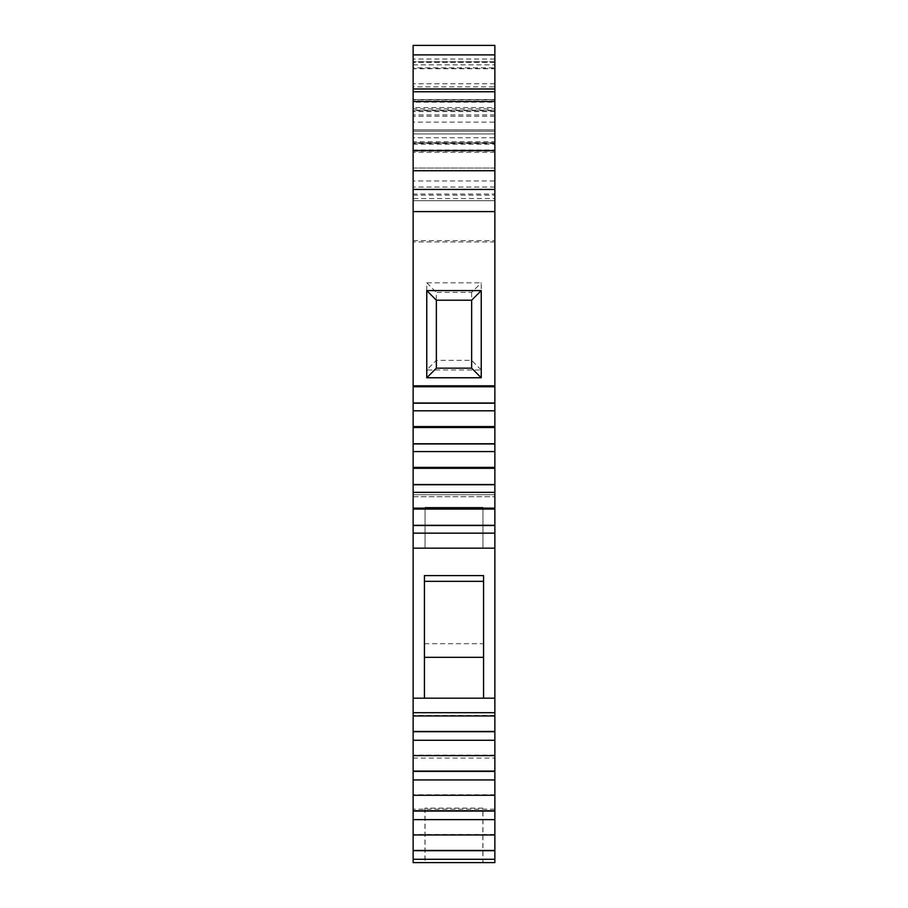 <?xml version="1.0" encoding="UTF-8"?>
<svg xmlns="http://www.w3.org/2000/svg" width="908" height="908" viewBox="0 0 908 908"><rect width="100%" height="100%" fill="white"/><g stroke="black" fill="none" stroke-linecap="round" stroke-linejoin="round"><path stroke-width="0.68" stroke-dasharray="4.54 3.41" d="M482.942 808.12L425.058 808.12L482.942 808.12L482.942 862.577L425.058 862.577L482.942 862.577M425.058 808.12L425.058 862.577M482.84 808.12L424.955 808.12L482.84 808.12L482.84 862.6L424.955 862.6L482.84 862.6M424.955 808.12L424.955 862.6M482.942 548.171L482.942 507.311L482.942 548.171L425.058 548.171L482.942 548.171L425.058 548.171L482.942 548.171L482.942 507.311L425.058 507.311L425.058 548.171L425.058 507.311L482.942 507.311L425.058 507.311L425.058 548.171L425.058 507.311L482.942 507.311L482.942 548.171M494.86 180.964L494.86 189.091L413.14 189.091L413.14 180.964L494.86 180.964L494.86 99.71L413.14 99.88L413.14 45.4L494.86 45.4L494.86 59.02L413.14 59.02M494.86 122.126L494.86 67.816L413.14 67.816L413.14 189.772L413.14 86.873L494.86 86.873L494.86 200.668L494.86 122.126L413.14 122.126M413.14 67.816L413.14 86.873M413.14 189.772L413.14 200.668L413.14 189.772L494.86 189.772L413.14 189.772M413.14 102.173L413.14 107.587L494.86 107.587L494.86 102.173L413.14 102.173L413.14 88.984L413.14 108.858L494.86 108.858L494.86 88.984L413.14 88.984M413.14 110.22L413.14 131.206L494.86 131.206L494.86 110.22L413.14 110.22L413.14 107.587M413.14 142.715L413.14 168.048L413.14 142.715L494.86 142.715L494.86 131.206L413.14 131.206L494.86 131.206L413.14 131.206L413.14 200.668L413.14 141.716L494.86 141.716L494.86 137.766L413.14 137.766L413.14 141.716M413.14 386.751L494.86 386.547L413.14 386.547L413.14 548.171L494.86 548.171L494.86 386.547L413.14 386.547L413.14 110.651L494.86 110.651L494.86 68.554L413.14 68.554L413.14 61.744L413.14 68.736L494.86 68.736L494.86 194.04L413.14 194.04L413.14 200.668L494.86 200.668L494.86 131.206L494.86 168.048L413.14 168.048L413.14 170.738L413.14 168.048L494.86 168.048L494.86 142.715M413.14 137.766L413.14 133.93L494.86 133.93L494.86 129.844L413.14 129.844L413.14 133.93L494.86 133.93L494.86 137.766M494.86 108.858L494.86 129.844L413.14 129.844L413.14 108.858M413.14 68.554L413.14 99.744M413.14 698.184L413.14 862.577L494.86 862.577L494.86 698.184L483.567 698.184L483.567 581.336L424.433 581.336L424.433 698.184L413.14 698.184L413.14 443.683L413.14 494.758L494.86 494.735L413.14 494.758L413.14 548.171L494.86 548.171L413.14 548.171M413.14 811.139L413.14 758.101L413.14 811.128L494.86 811.139L494.86 862.577L413.14 862.577L494.86 862.6L494.86 811.128L413.14 811.128M413.14 834.963L494.86 834.963M413.14 795.295L494.86 795.295M413.14 755.626L494.86 755.626M413.14 715.958L494.86 715.958M413.14 509.093L494.86 509.093M413.14 468.312L494.86 468.312M413.14 427.532L494.86 427.532M413.14 385.809L494.86 385.809L494.86 110.651L413.14 110.651L413.14 180.964M413.14 194.04L413.14 68.736M413.14 144.19L494.86 144.19L494.86 200.668L413.14 200.668L413.14 198.523L494.86 198.523L494.86 189.091L413.14 189.091L413.14 198.523M413.14 151.205L494.86 151.205M413.14 170.738L494.86 170.738L413.14 170.738L494.86 170.738L494.86 168.048L494.86 170.738M494.86 102.173L494.86 88.984M494.86 143.464L413.14 143.464M494.86 99.744L494.86 59.02M426.76 369.987L426.76 282.819L481.24 282.819L481.24 369.987L426.76 369.987L436.362 360.374L436.362 292.421L471.638 292.421L481.24 282.819M424.433 581.336L424.433 698.184L424.433 575.604L483.567 575.604L483.567 698.184L483.567 581.336M494.86 698.184L494.86 496.699L413.14 496.699M494.86 809.164L413.14 809.164L494.86 809.164L494.86 758.101L494.86 809.164M413.14 758.101L494.86 758.101L413.14 758.101M413.14 496.721L494.86 496.721L494.86 548.171M494.86 443.683L494.86 494.758L494.86 443.683L413.14 443.683L494.86 443.683M494.86 68.736L494.86 61.744L413.14 61.744L494.86 61.744L494.86 68.554M494.86 86.873L494.86 67.816M494.86 386.751L494.86 385.809M494.86 141.716L494.86 144.19M494.86 107.587L494.86 110.22M494.86 198.523L494.86 194.04M494.86 116.224L413.14 116.224M494.86 111.582L413.14 111.582M494.86 99.88L413.14 99.88L494.86 99.88M426.76 282.819L436.362 292.421M481.24 369.987L471.638 360.374L436.362 360.374M471.638 292.421L471.638 360.374M494.86 533.144L413.14 533.144M494.86 859.286L413.14 859.286M494.86 200.668L413.14 200.668M494.86 114.862L413.14 114.862M494.86 525.528L413.14 525.528M483.567 698.184L424.433 698.184L483.567 698.184M424.433 643.704L483.567 643.704M494.86 850.717L413.14 850.717M413.14 402.982L494.86 402.982M494.86 525.312L413.14 525.312M494.86 850.444L413.14 850.444M413.14 403.197L494.86 403.197M494.86 508.877L413.14 508.877L494.86 508.877M413.14 712.689L494.86 712.689M494.86 834.452L413.14 834.452L494.86 834.452M413.14 410.813L494.86 410.813M494.86 834.724L413.14 834.724L494.86 834.724M494.86 715.72L413.14 715.72L494.86 715.72M413.14 426.578L494.86 426.578M494.86 508.139L413.14 508.139M494.86 715.436L413.14 715.436L494.86 715.436M494.86 492.363L413.14 492.363M494.86 819.618L413.14 819.618M413.14 427.316L494.86 427.316L413.14 427.316M494.86 484.747L413.14 484.747M413.14 731.428L494.86 731.428M494.86 811.048L413.14 811.048M413.14 443.762L494.86 443.762M494.86 484.531L413.14 484.531M413.14 731.712L494.86 731.712M494.86 810.765L413.14 810.765M413.14 443.967L494.86 443.967M494.86 468.097L413.14 468.097L494.86 468.097M413.14 740.281L494.86 740.281M494.86 794.784L413.14 794.784L494.86 794.784M413.14 451.582L494.86 451.582M494.86 795.056L413.14 795.056L494.86 795.056M494.86 755.388L413.14 755.388L494.86 755.388M413.14 467.359L494.86 467.359M494.86 755.104L413.14 755.104L494.86 755.104M494.86 779.949L413.14 779.949M413.14 771.096L494.86 771.096M494.86 771.38L413.14 771.38M494.86 89.177L413.14 89.177M413.14 99.562L494.86 99.562M413.14 142.885L494.86 142.885M413.14 195.186L494.86 195.186M494.86 187.048L413.14 187.048M413.14 91.708L494.86 91.708M413.14 149.968L494.86 149.968M413.14 240.643L494.86 240.643M494.86 241.959L413.14 241.959M494.86 152.328L413.14 152.328M413.14 64.831L494.86 64.831M494.86 83.74L413.14 83.74M494.86 99.71L413.14 99.71M494.86 62.368L413.14 62.368"/><path stroke-width="1.36" d="M413.14 91.753L413.14 88.984L494.86 88.984L494.86 91.753L413.14 91.753L413.14 467.359L494.86 467.359L494.86 862.6L413.14 862.6L413.14 698.184L424.433 698.184L424.433 575.604L483.567 575.604L483.567 698.184L494.86 698.184M494.86 88.984L494.86 45.4L413.14 45.4L413.14 88.984M413.14 467.359L413.14 698.184M413.14 211.598L494.86 211.598L494.86 170.738L413.14 170.738M494.86 91.753L494.86 170.738M413.14 548.171L494.86 548.171M494.86 211.598L494.86 385.809L413.14 385.809M481.24 377.762L481.24 290.594L426.76 290.594L426.76 377.762L481.24 377.762L471.638 368.16L471.638 300.207L436.362 300.207L426.76 290.594M494.86 385.809L494.86 467.359M413.14 859.286L494.86 859.286M483.567 581.336L424.433 581.336M413.14 533.144L494.86 533.144M494.86 386.751L413.14 386.751M481.24 290.594L471.638 300.207M426.76 377.762L436.362 368.16L471.638 368.16M436.362 300.207L436.362 368.16M413.14 850.717L494.86 850.717M424.433 657.324L483.567 657.324M483.567 698.184L424.433 698.184M413.14 525.528L494.86 525.528M413.14 850.444L494.86 850.444M494.86 712.689L413.14 712.689M413.14 525.312L494.86 525.312M494.86 402.982L413.14 402.982M494.86 715.958L413.14 715.958M494.86 403.197L413.14 403.197M413.14 509.093L494.86 509.093M494.86 410.813L413.14 410.813M413.14 834.963L494.86 834.963M413.14 508.139L494.86 508.139M494.86 426.578L413.14 426.578M413.14 819.618L494.86 819.618M494.86 731.428L413.14 731.428M413.14 492.363L494.86 492.363M494.86 427.532L413.14 427.532M413.14 811.048L494.86 811.048M494.86 731.712L413.14 731.712M413.14 484.747L494.86 484.747M413.14 810.765L494.86 810.765M494.86 740.281L413.14 740.281M413.14 484.531L494.86 484.531M494.86 443.762L413.14 443.762M494.86 755.626L413.14 755.626M494.86 443.967L413.14 443.967M413.14 468.312L494.86 468.312M494.86 451.582L413.14 451.582M413.14 795.295L494.86 795.295M413.14 779.949L494.86 779.949M494.86 771.096L413.14 771.096M413.14 771.38L494.86 771.38M413.14 150.546L494.86 150.546M413.14 101.492L494.86 101.492M494.86 54.889L413.14 54.889"/></g></svg>
